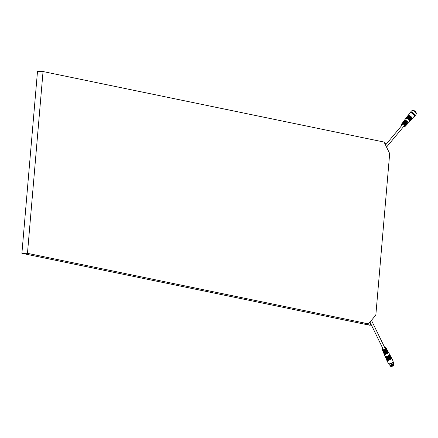 <?xml version="1.0" encoding="UTF-8"?>
<svg xmlns="http://www.w3.org/2000/svg" width="438" height="438" viewBox="0 0 438 438"><rect width="100%" height="100%" fill="white"/><g stroke="black" fill="none" stroke-linecap="round" stroke-linejoin="round"><path stroke-width="0.66" d="M21.9 253.317L27.463 253.334L368.506 323.857L375.837 315.059L389.683 153.546L384.093 142.071L43.044 71.542L37.487 71.525L21.9 253.317L369.404 325.177L370.329 325.182L370.504 323.189M385.807 144.671L385.916 143.396L384.602 143.122M368.506 323.857L363.868 323.846L370.329 325.182M43.044 71.542L27.463 253.334M385.024 347.613A1.807 0.849 154 0 1 385.287 347.635A1.807 0.849 154 0 1 385.402 348.823A1.807 0.849 154 0 1 383.195 349.809A1.807 0.849 154 0 1 382.538 348.971L382.812 348.445M387.422 350.614A2.261 1.062 154 0 1 387.668 350.849A2.261 1.062 154 0 1 387.022 352.234A2.261 1.062 154 0 1 384.871 353.209L385.528 352.42M386.853 349.59A2.206 1.035 154 0 1 387.104 349.82L387.362 350.29A2.234 1.051 -26 0 1 386.727 351.654A2.234 1.051 -26 0 1 384.608 352.617L384.871 353.209M386.289 348.566A2.146 1.007 154 0 1 386.54 348.796A2.146 1.007 154 0 1 385.933 350.104A2.146 1.007 154 0 1 383.907 351.041L384.504 350.318M384.684 347.487A2.091 0.98 154 0 1 385.172 347.438A2.091 0.98 154 0 1 385.977 347.772L386.234 348.237A2.119 0.996 -26 0 1 385.637 349.524A2.119 0.996 -26 0 1 383.644 350.449L383.907 351.041M385.977 347.772A2.091 0.98 154 0 1 385.226 349.174A2.091 0.98 154 0 1 383.053 349.984A2.091 0.98 154 0 1 382.221 349.606A2.091 0.98 154 0 1 382.79 348.407M382.653 350.34A2.146 1.007 -26 0 0 382.681 350.679L382.889 351.166A2.174 1.024 -26 0 0 383.754 351.561A2.174 1.024 -26 0 0 386.267 350.515L386.568 351.09A2.206 1.035 154 0 1 384.016 352.152A2.206 1.035 154 0 1 383.14 351.752A2.206 1.035 154 0 1 383.113 351.413M383.568 352.491A2.261 1.062 -26 0 0 383.6 352.831L383.808 353.318A2.289 1.079 -26 0 0 384.717 353.729A2.289 1.079 -26 0 0 387.378 352.617L387.685 353.192A2.321 1.09 154 0 1 384.98 354.326A2.321 1.09 154 0 1 384.06 353.904A2.321 1.09 154 0 1 384.027 353.565M387.986 351.637A2.321 1.09 154 0 1 388.232 351.873L389.36 353.92A2.436 1.144 154 0 1 389.059 355.021A2.436 1.144 154 0 1 385.949 356.499A2.436 1.144 154 0 1 384.98 356.056L384.06 353.904M388.232 351.873A2.321 1.09 154 0 1 388.139 352.639L387.838 352.07A2.289 1.079 -26 0 0 387.926 351.314L387.668 350.849M387.104 349.82A2.206 1.035 154 0 1 387.028 350.542L386.721 349.967A2.174 1.024 -26 0 0 386.798 349.261L386.54 348.796M389.415 354.337L389.486 354.462A2.31 1.09 154 0 1 389.201 355.503A2.31 1.09 154 0 1 386.245 356.904A2.31 1.09 154 0 1 385.325 356.488L385.27 356.357M385.144 356.275A2.464 1.161 -26 0 0 385.188 356.543A2.464 1.161 -26 0 0 386.168 356.992A2.464 1.161 -26 0 0 389.311 355.497A2.464 1.161 -26 0 0 389.617 354.386A2.464 1.161 -26 0 0 389.431 354.183M389.617 354.386L389.869 354.851A2.491 1.172 154 0 1 389.563 355.974A2.491 1.172 154 0 1 386.387 357.485A2.491 1.172 154 0 1 385.396 357.036L385.188 356.543M389.93 355.273L389.995 355.388A2.365 1.111 154 0 1 389.147 356.975A2.365 1.111 154 0 1 386.683 357.89A2.365 1.111 154 0 1 385.747 357.463L385.692 357.337M385.56 357.249A2.513 1.183 -26 0 0 385.604 357.523A2.513 1.183 -26 0 0 386.606 357.977A2.513 1.183 -26 0 0 389.223 357.003A2.513 1.183 -26 0 0 390.127 355.317A2.513 1.183 -26 0 0 389.94 355.114M390.127 355.317L390.384 355.782A2.54 1.194 154 0 1 389.47 357.485A2.54 1.194 154 0 1 386.825 358.47A2.54 1.194 154 0 1 385.812 358.01L385.604 357.523M390.444 356.204L390.51 356.318A2.42 1.139 154 0 1 389.639 357.939A2.42 1.139 154 0 1 387.121 358.875A2.42 1.139 154 0 1 386.163 358.437L386.108 358.317M385.977 358.224A2.568 1.21 -26 0 0 386.026 358.498A2.568 1.21 -26 0 0 387.044 358.963A2.568 1.21 -26 0 0 389.716 357.966A2.568 1.21 -26 0 0 390.641 356.247A2.568 1.21 -26 0 0 390.455 356.045M390.641 356.247L390.893 356.713A2.595 1.221 154 0 1 389.962 358.454A2.595 1.221 154 0 1 387.263 359.456A2.595 1.221 154 0 1 386.234 358.985L386.026 358.498M390.959 357.14L391.019 357.249A2.469 1.161 154 0 1 390.132 358.908A2.469 1.161 154 0 1 387.559 359.861A2.469 1.161 154 0 1 386.579 359.412L386.53 359.297M386.393 359.204A2.623 1.232 -26 0 0 386.442 359.472A2.623 1.232 -26 0 0 387.482 359.948A2.623 1.232 -26 0 0 390.209 358.936A2.623 1.232 -26 0 0 391.15 357.178A2.623 1.232 -26 0 0 390.97 356.975M391.15 357.178L391.408 357.643A2.644 1.243 154 0 1 391.419 357.671A2.644 1.243 154 0 1 391.079 358.837A2.644 1.243 154 0 1 387.701 360.441A2.644 1.243 154 0 1 386.661 359.987A2.644 1.243 154 0 1 386.65 359.959L386.442 359.472M391.419 357.671L393.05 361.011A2.644 1.243 154 0 1 392.711 362.177A2.644 1.243 154 0 1 390.236 363.655A2.644 1.243 154 0 1 388.287 363.326L386.661 359.987M385.61 351.084L386.568 351.09M386.634 353.187L387.685 353.192M382.681 350.679A2.146 1.007 -26 0 0 383.212 351.035L382.949 350.444A2.119 0.996 154 0 1 382.429 350.093L382.221 349.606M383.6 352.831A2.261 1.062 -26 0 0 384.175 353.209L383.912 352.617A2.234 1.051 154 0 1 383.349 352.245L383.14 351.752M389.804 365.161A2.108 0.991 -26 0 0 389.847 365.287A2.108 0.991 -26 0 0 389.88 365.347A2.108 0.991 -26 0 0 390.669 365.648A2.108 0.991 -26 0 0 392.793 364.887A2.108 0.991 -26 0 0 393.658 363.502A2.108 0.991 -26 0 0 393.631 363.441A2.108 0.991 -26 0 0 393.554 363.332M389.7 364.969A2.108 0.991 -26 0 0 389.727 365.051A2.108 0.991 -26 0 0 390.554 365.407A2.108 0.991 -26 0 0 392.727 364.608A2.108 0.991 -26 0 0 393.516 363.206A2.108 0.991 -26 0 0 393.472 363.135M388.736 363.693A2.409 1.133 -26 0 0 388.763 363.748L389.179 364.608A2.409 1.133 -26 0 0 389.776 364.985A2.048 0.964 -26 0 0 390.565 365.325A2.048 0.964 -26 0 0 392.667 364.553A2.048 0.964 -26 0 0 393.444 363.195M389.984 365.013A2.048 0.964 -26 0 0 390.149 365.057A2.048 0.964 -26 0 0 390.444 365.084A2.048 0.964 -26 0 0 393.264 363.54A2.048 0.964 -26 0 0 393.329 363.381M390.149 365.057L389.776 364.985A2.409 1.133 -26 0 0 390.121 365.018A2.409 1.133 -26 0 0 393.439 363.206A2.409 1.133 -26 0 0 393.505 362.5L393.089 361.64A2.409 1.133 -26 0 0 393.056 361.585M388.763 363.748A2.409 1.133 -26 0 0 389.705 364.159A2.409 1.133 -26 0 0 392.191 363.244A2.409 1.133 -26 0 0 393.089 361.64M393.817 365.117L393.696 365.292A1.96 0.92 154 0 1 391.189 366.475A1.96 0.92 154 0 1 390.45 366.19L389.88 365.347M401.876 125.372L401.832 125.273A1.807 1.1 39.8 0 1 402.56 123.927A1.807 1.1 39.8 0 1 404.646 125.361A1.807 1.1 39.8 0 1 403.956 126.79A1.807 1.1 39.8 0 1 403.601 126.746L403.491 126.719M405.106 121.89L404.761 121.184L404.405 121.649A2.234 1.363 -140.2 0 1 406.42 123.034A2.234 1.363 -140.2 0 1 406.59 124.841L406.267 125.191A2.206 1.347 39.8 0 1 406.031 125.367M404.761 121.184A2.261 1.38 39.8 0 1 406.803 122.585A2.261 1.38 39.8 0 1 406.979 124.425A2.261 1.38 39.8 0 1 406.749 124.6M403.82 123.615L403.464 122.886L403.113 123.352A2.119 1.292 -140.2 0 1 405.008 124.671A2.119 1.292 -140.2 0 1 405.161 126.379L404.838 126.724A2.091 1.276 39.8 0 1 404.066 127.015A2.091 1.276 39.8 0 1 403.36 126.878M403.464 122.886A2.146 1.309 39.8 0 1 405.391 124.228A2.146 1.309 39.8 0 1 405.55 125.958A2.146 1.309 39.8 0 1 405.314 126.133M401.745 125.531A2.091 1.276 39.8 0 1 401.624 124.053A2.091 1.276 39.8 0 1 402.451 123.697A2.091 1.276 39.8 0 1 404.559 124.868A2.091 1.276 39.8 0 1 404.838 126.724M405.55 125.958L405.873 125.607A2.174 1.325 -140.2 0 0 406.048 124.551L406.437 124.107A2.206 1.347 39.8 0 1 406.267 125.191M406.979 124.425L407.302 124.074A2.289 1.396 -140.2 0 0 407.477 122.936L407.871 122.498A2.321 1.418 39.8 0 1 407.696 123.658A2.321 1.418 39.8 0 1 407.46 123.834M403.995 120.948A2.321 1.418 39.8 0 1 404.126 120.685L405.38 118.999A2.436 1.489 39.8 0 1 406.344 118.588A2.436 1.489 39.8 0 1 409.163 120.527A2.436 1.489 39.8 0 1 409.125 122.12L407.696 123.658M404.126 120.685A2.321 1.418 39.8 0 1 405.046 120.291A2.321 1.418 39.8 0 1 407.521 121.78L406.771 121.78M402.746 122.635A2.206 1.347 39.8 0 1 402.878 122.372L403.163 121.988A2.234 1.363 39.8 0 1 403.71 121.644L404.066 121.178A2.261 1.38 -140.2 0 0 403.502 121.529L403.787 121.145A2.289 1.396 -140.2 0 1 404.69 120.757A2.289 1.396 -140.2 0 1 407.132 122.224L407.521 121.78M402.878 122.372A2.206 1.347 39.8 0 1 403.748 121.994A2.206 1.347 39.8 0 1 406.086 123.396L405.331 123.39M401.624 124.053L401.909 123.669A2.119 1.292 39.8 0 1 402.418 123.352L402.768 122.886A2.146 1.309 -140.2 0 0 402.254 123.209L402.533 122.832A2.174 1.325 -140.2 0 1 403.393 122.459A2.174 1.325 -140.2 0 1 405.697 123.834L406.086 123.396M405.807 118.682A2.31 1.413 39.8 0 1 406.699 118.315A2.31 1.413 39.8 0 1 409.377 120.154A2.31 1.413 39.8 0 1 409.36 121.638M409.262 121.923A2.464 1.506 -140.2 0 0 409.448 121.769A2.464 1.506 -140.2 0 0 409.486 120.16A2.464 1.506 -140.2 0 0 406.639 118.2A2.464 1.506 -140.2 0 0 405.665 118.621A2.464 1.506 -140.2 0 0 405.55 118.829M405.665 118.621L405.949 118.238A2.491 1.522 39.8 0 1 406.929 117.817A2.491 1.522 39.8 0 1 409.815 119.793A2.491 1.522 39.8 0 1 409.771 121.419L409.448 121.769M406.382 117.91A2.365 1.445 39.8 0 1 407.285 117.543A2.365 1.445 39.8 0 1 409.65 118.84A2.365 1.445 39.8 0 1 410.017 120.937M409.913 121.227A2.513 1.538 -140.2 0 0 410.099 121.074A2.513 1.538 -140.2 0 0 409.76 118.835A2.513 1.538 -140.2 0 0 407.225 117.428A2.513 1.538 -140.2 0 0 406.234 117.855A2.513 1.538 -140.2 0 0 406.114 118.063M406.234 117.855L406.519 117.472A2.54 1.549 39.8 0 1 407.521 117.039A2.54 1.549 39.8 0 1 410.083 118.468A2.54 1.549 39.8 0 1 410.422 120.724L410.099 121.074M406.951 117.143A2.42 1.478 39.8 0 1 407.877 116.771A2.42 1.478 39.8 0 1 410.291 118.096A2.42 1.478 39.8 0 1 410.669 120.236M410.559 120.532A2.568 1.566 -140.2 0 0 410.745 120.373A2.568 1.566 -140.2 0 0 410.406 118.096A2.568 1.566 -140.2 0 0 407.816 116.656A2.568 1.566 -140.2 0 0 406.803 117.088A2.568 1.566 -140.2 0 0 406.683 117.302M406.803 117.088L407.088 116.711A2.595 1.582 39.8 0 1 408.112 116.267A2.595 1.582 39.8 0 1 410.724 117.723A2.595 1.582 39.8 0 1 411.068 120.028L410.745 120.373M407.526 116.371A2.469 1.506 39.8 0 1 408.468 115.999A2.469 1.506 39.8 0 1 410.932 117.346A2.469 1.506 39.8 0 1 411.32 119.536M411.211 119.831A2.623 1.599 -140.2 0 0 411.397 119.678A2.623 1.599 -140.2 0 0 411.047 117.351A2.623 1.599 -140.2 0 0 408.402 115.878A2.623 1.599 -140.2 0 0 407.367 116.327A2.623 1.599 -140.2 0 0 407.252 116.535M407.367 116.327L407.652 115.944A2.644 1.615 39.8 0 1 407.685 115.9A2.644 1.615 39.8 0 1 408.698 115.495A2.644 1.615 39.8 0 1 411.764 117.603A2.644 1.615 39.8 0 1 411.758 119.289A2.644 1.615 39.8 0 1 411.72 119.328L411.397 119.678M407.685 115.9L409.82 113.338A2.644 1.615 39.8 0 1 411.862 113.157A2.644 1.615 39.8 0 1 413.894 115.035A2.644 1.615 39.8 0 1 413.888 116.727L411.758 119.289M413.472 110.425A2.644 1.615 39.8 0 1 413.488 110.431A2.644 1.615 39.8 0 1 416.029 112.473A2.644 1.615 39.8 0 1 416.084 112.588A2.644 1.615 39.8 0 1 416.089 112.61A2.705 1.653 -140.2 0 0 416.045 112.511A2.705 1.653 -140.2 0 0 413.45 110.42A2.705 1.653 -140.2 0 0 411.906 110.743M416.067 114.203A2.705 1.653 -140.2 0 0 416.1 112.632L416.084 112.588M415.848 113.015A2.705 1.653 -140.2 0 0 415.826 112.96A2.705 1.653 -140.2 0 0 415.772 112.84A2.705 1.653 -140.2 0 0 413.176 110.754A2.705 1.653 -140.2 0 0 413.111 110.737M413.861 116.782A2.885 1.763 -140.2 0 0 414.474 116.404L415.815 114.794A2.885 1.763 -140.2 0 0 415.876 113.075A2.885 1.763 -140.2 0 0 415.821 112.949A2.885 1.763 -140.2 0 0 413.05 110.721A2.885 1.763 -140.2 0 0 411.375 111.099L410.034 112.708A2.885 1.763 -140.2 0 0 409.771 113.376M414.474 116.404A2.885 1.763 -140.2 0 0 414.479 114.564A2.885 1.763 -140.2 0 0 412.257 112.511A2.885 1.763 -140.2 0 0 410.034 112.708M414.162 116.486A2.705 1.653 -140.2 0 0 414.238 116.398A2.705 1.653 -140.2 0 0 414.244 114.674A2.705 1.653 -140.2 0 0 411.112 112.517A2.705 1.653 -140.2 0 0 410.083 112.933A2.705 1.653 -140.2 0 0 410.012 113.031M413.822 116.809A2.705 1.653 -140.2 0 0 414.091 116.579A2.705 1.653 -140.2 0 0 413.664 114.181A2.705 1.653 -140.2 0 0 410.964 112.703A2.705 1.653 -140.2 0 0 409.93 113.113A2.705 1.653 -140.2 0 0 409.754 113.42M391.046 366.464L393.669 365.325L393.97 364.476A1.96 0.92 154 0 1 393.696 365.281M384.701 347.526L385.287 347.635M393.97 364.476L393.658 363.502M393.264 363.54L393.439 363.206M393.691 365.314L390.45 366.19M371.451 320.326L385.358 348.867M385.664 349.502L385.955 350.088M386.716 351.659L387.006 352.245M369.973 322.1L383.239 349.321M384.301 351.5L384.586 352.092M385.352 353.658L385.637 354.243M385.522 145.011L402.5 124.622M404.17 122.618L404.548 122.164M405.561 120.948L405.938 120.488M386.535 147.086L404.641 125.345M405.09 124.803L405.468 124.348M406.48 123.133L406.864 122.673"/></g></svg>
